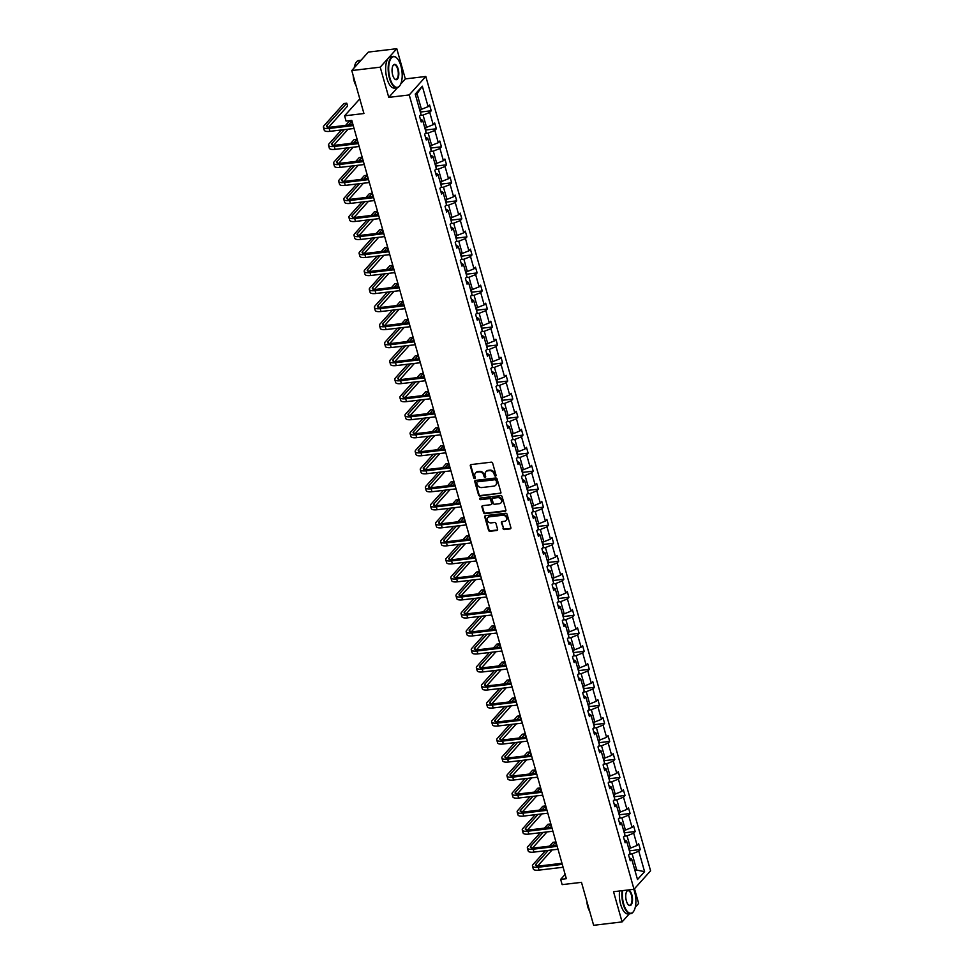 <?xml version="1.0" encoding="UTF-8"?>
<svg xmlns="http://www.w3.org/2000/svg" width="974" height="974" viewBox="0 0 974 974"><rect width="100%" height="100%" fill="white"/><g stroke="black" fill="none" stroke-linecap="round" stroke-linejoin="round"><path stroke-width="1.46" d="M495.498 476.116A0.864 0.743 -138.1 0 0 496.058 475.227L492.649 463.174A1.242 1.059 -138.1 0 0 491.213 462.175L471.112 464.574A1.242 1.059 -138.1 0 0 470.308 465.84L473.717 477.881A0.864 0.743 -138.1 0 0 475.288 477.698L474.837 476.14A3.981 3.372 -138.1 0 1 475.458 473.06A3.981 3.372 -138.1 0 1 477.394 472.086L479.062 471.891A3.981 3.372 -138.1 0 1 483.664 475.093L484.102 476.651A0.864 0.743 -138.1 0 0 485.673 476.456L485.222 474.898A3.981 3.372 -138.1 0 1 485.843 471.818A3.981 3.372 -138.1 0 1 487.779 470.844L489.447 470.649A3.981 3.372 -138.1 0 1 494.049 473.851L494.488 475.409A0.864 0.743 -138.1 0 0 495.498 476.116M486.075 471.586A3.981 3.372 -138.1 0 1 486.294 471.319A3.981 3.372 -138.1 0 1 488.218 470.345L489.898 470.15A3.981 3.372 -138.1 0 1 494.5 473.352L494.938 474.91A0.864 0.743 -138.1 0 0 496.07 475.592M470.771 464.671A1.242 1.059 -138.1 0 0 470.759 465.341L474.168 477.382A0.864 0.743 -138.1 0 0 475.3 478.051M475.689 472.816A3.981 3.372 -138.1 0 1 475.909 472.56A3.981 3.372 -138.1 0 1 477.832 471.586L479.512 471.392A3.981 3.372 -138.1 0 1 484.115 474.594L484.553 476.152A0.864 0.743 -138.1 0 0 485.685 476.822M351.772 70.554L368.342 52.085L396.783 48.7L380.213 67.169L351.772 70.554L363.935 113.52L344.589 115.821L346.074 121.08L351.772 120.399L566.344 878.694L560.659 879.376L562.144 884.636L581.478 882.334L593.641 925.3L622.082 921.915L629.362 913.807M635.279 907.208L638.652 903.446L634.488 888.738M503.01 528.565A1.242 1.059 -138.1 0 0 504.447 529.576L510.084 528.906A1.242 1.059 -138.1 0 0 510.887 527.64L507.101 514.26A1.242 1.059 -138.1 0 0 505.664 513.249L485.563 515.648A1.242 1.059 -138.1 0 0 484.76 516.914L488.546 530.294A1.242 1.059 -138.1 0 0 489.983 531.293L496.801 530.477A1.242 1.059 -138.1 0 0 497.592 529.211L495.973 523.488A1.242 1.059 -138.1 0 0 494.536 522.49L491.164 522.892A3.324 2.812 -138.1 0 1 489.447 516.829L502.681 515.246A3.324 2.812 -138.1 0 1 504.386 521.321L502.182 521.577A1.242 1.059 -138.1 0 0 501.391 522.843L503.461 528.066A1.242 1.059 -138.1 0 0 504.897 529.077L510.534 528.407A1.242 1.059 -138.1 0 0 510.863 528.31M380.213 67.169L388.76 97.376L409.238 94.941L634.013 889.274L613.535 891.709L622.082 921.915M500.112 493.635A1.242 1.059 -138.1 0 0 500.904 492.369L497.117 479.001A1.242 1.059 -138.1 0 0 495.681 477.991L475.58 480.389A1.242 1.059 -138.1 0 0 474.788 481.655L478.575 495.036A1.242 1.059 -138.1 0 0 480.012 496.034L500.563 493.136A1.242 1.059 -138.1 0 0 500.892 493.039M502.109 496.63L505.896 509.999A1.242 1.059 -138.1 0 1 505.104 511.265L485.003 513.663A1.242 1.059 -138.1 0 1 483.567 512.665L481.935 506.93A1.242 1.059 -138.1 0 1 482.739 505.664L490.884 504.702A1.242 1.059 -138.1 0 0 491.687 503.436L490.604 499.638A1.242 1.059 -138.1 0 0 489.167 498.639L480.681 499.638A0.864 0.743 -138.1 0 1 480.231 498.055L500.673 495.62A1.242 1.059 -138.1 0 1 502.109 496.63M629.399 857.875L631.712 859.092L630.215 860.76L628.583 854.989L630.081 853.321L626.623 841.073L625.113 842.741L623.482 836.97L624.979 835.302L621.522 823.054L620.024 824.722L618.38 818.951L619.89 817.283L616.42 805.035L614.923 806.703L613.291 800.932L614.789 799.264L611.319 787.016L609.821 788.684L608.19 782.913L609.687 781.245L606.218 768.997L604.72 770.665L603.089 764.894L604.586 763.226L601.128 750.978L599.619 752.646L597.987 746.875L599.485 745.207L596.027 732.959L594.53 734.627L592.886 728.856L594.396 727.188L590.926 714.94L589.428 716.608L587.797 710.837L589.294 709.169L585.824 696.921L584.327 698.589L582.696 692.818L584.193 691.15L580.723 678.902L579.226 680.57L577.594 674.799L579.092 673.131L575.634 660.883L574.124 662.551L572.493 656.78L573.99 655.112L570.533 642.864L569.035 644.532L567.392 638.761L568.901 637.093L565.431 624.845L563.934 626.513L562.302 620.742L563.8 619.074L560.33 606.826L558.832 608.494L557.201 602.723L558.699 601.055L555.229 588.807L553.731 590.475L552.1 584.704L553.597 583.036L550.14 570.788L548.63 572.456L546.998 566.685L548.496 565.017L545.038 552.769L543.541 554.437L541.897 548.666L543.407 546.998L539.937 534.75L538.439 536.418L536.808 530.647L538.305 528.979L534.836 516.731L533.338 518.399L531.707 512.628L533.204 510.96L529.734 498.712L528.237 500.38L526.605 494.609L528.103 492.941L524.645 480.693L523.135 482.361L521.504 476.59L523.001 474.922L519.544 462.674L518.046 464.342L516.403 458.571L517.912 456.903L514.442 444.655L512.945 446.323L511.313 440.552L512.811 438.884L509.341 426.636L507.844 428.304L506.212 422.533L507.71 420.865L504.24 408.617L502.742 410.285L501.111 404.514L502.608 402.846L499.151 390.598L497.641 392.266L496.01 386.495L497.507 384.827L494.049 372.579L492.552 374.247L490.908 368.476L492.418 366.808L488.948 354.56L487.45 356.228L485.819 350.457L487.317 348.789L483.847 336.541L482.349 338.209L480.718 332.438L482.215 330.77L478.745 318.522L477.248 320.19L475.616 314.419L477.114 312.751L473.656 300.503L472.147 302.171L470.515 296.4L472.013 294.732L468.555 282.484L467.057 284.152L465.414 278.381L466.923 276.713L463.454 264.465L461.956 266.133L460.325 260.362L461.822 258.694L458.352 246.446L456.855 248.114L455.223 242.343L456.721 240.675L453.251 228.427L451.753 230.095L450.122 224.324L451.619 222.656L448.162 210.408L446.652 212.076L445.021 206.305L446.518 204.637L443.06 192.389L441.563 194.057L439.919 188.286L441.429 186.618L437.959 174.37L436.462 176.038L434.83 170.267L436.328 168.599L432.858 156.351L431.36 158.019L429.729 152.248L431.226 150.58L427.756 138.332L426.259 140L424.627 134.229L426.125 132.561L422.667 120.313L421.158 121.981L419.526 116.21L421.024 114.542L415.241 94.088L422.326 86.211L428.11 106.653L429.607 104.985L431.238 110.756L429.741 112.424L433.211 124.672L434.708 123.004L436.34 128.775L434.842 130.443L438.3 142.691L439.81 141.023L441.441 146.794L439.944 148.462L443.401 160.71L444.899 159.042L446.542 164.813L445.033 166.481L448.503 178.729L450 177.061L451.632 182.832L450.134 184.5L453.604 196.748L455.102 195.08L456.733 200.851L455.235 202.519L458.693 214.767L460.203 213.099L461.834 218.87L460.337 220.538L463.794 232.786L465.304 231.118L466.936 236.889L465.438 238.557L468.896 250.805L470.393 249.137L472.037 254.908L470.527 256.576L473.997 268.824L475.495 267.156L477.126 272.927L475.629 274.595L479.098 286.843L480.596 285.175L482.227 290.946L480.73 292.614L484.188 304.862L485.697 303.194L487.329 308.965L485.831 310.633L489.289 322.881L490.799 321.213L492.43 326.984L490.933 328.652L494.39 340.9L495.888 339.232L497.531 345.003L496.022 346.671L499.492 358.919L500.989 357.251L502.621 363.022L501.123 364.69L504.593 376.938L506.09 375.27L507.722 381.041L506.224 382.709L509.682 394.957L511.192 393.289L512.823 399.06L511.326 400.728L514.783 412.976L516.293 411.308L517.924 417.079L516.427 418.747L519.885 430.995L521.382 429.327L523.026 435.098L521.516 436.766L524.986 449.014L526.484 447.346L528.115 453.117L526.617 454.785L530.087 467.033L531.585 465.365L533.216 471.136L531.719 472.804L535.176 485.052L536.686 483.384L538.318 489.155L536.82 490.823L540.278 503.071L541.788 501.403L543.419 507.174L541.909 508.842L545.379 521.09L546.877 519.422L548.52 525.193L547.011 526.861L550.48 539.109L551.978 537.441L553.609 543.212L552.112 544.88L555.582 557.128L557.079 555.46L558.711 561.231L557.213 562.899L560.671 575.147L562.181 573.479L563.812 579.25L562.315 580.918L565.772 593.166L567.27 591.498L568.913 597.269L567.404 598.937L570.874 611.185L572.371 609.517L574.015 615.288L572.505 616.956L575.975 629.204L577.472 627.536L579.104 633.307L577.606 634.975L581.076 647.223L582.574 645.555L584.205 651.326L582.708 652.994L586.165 665.242L587.675 663.574L589.307 669.345L587.809 671.013L591.267 683.261L592.764 681.593L594.408 687.364L592.898 689.032L596.368 701.28L597.866 699.612L599.509 705.383L597.999 707.051L601.469 719.299L602.967 717.631L604.598 723.402L603.101 725.07L606.571 737.318L608.068 735.65L609.7 741.421L608.202 743.089L611.66 755.337L613.17 753.669L614.801 759.44L613.303 761.108L616.761 773.356L618.259 771.688L619.902 777.459L618.393 779.127L621.862 791.375L623.36 789.707L625.004 795.478L623.494 797.146L626.964 809.394L628.461 807.726L630.093 813.497L628.595 815.165L632.065 827.413L633.563 825.745L635.194 831.516L633.697 833.184L637.154 845.432L638.664 843.764L640.295 849.535L638.798 851.203L644.581 871.657L637.507 879.534L631.712 859.092M409.238 94.941L425.808 76.471L650.583 870.805L634.013 889.274M624.188 836.191L627.037 835.85L630.495 848.098L628.668 848.317M630.495 848.098L637.154 845.432M627.037 835.85L633.697 833.184M624.297 839.856L626.623 841.073M619.087 818.172L621.936 817.831L625.405 830.079L623.567 830.298M625.405 830.079L632.065 827.413M621.936 817.831L628.595 815.165M619.196 821.837L621.522 823.054M613.985 800.153L616.834 799.812L620.304 812.06L618.466 812.279M620.304 812.06L626.964 809.394M616.834 799.812L623.494 797.146M614.095 803.818L616.42 805.035M608.884 782.134L611.745 781.793L615.203 794.041L613.364 794.26M615.203 794.041L621.862 791.375M611.745 781.793L618.393 779.127M609.006 785.799L611.319 787.016M603.783 764.115L606.644 763.774L610.101 776.022L608.275 776.241M610.101 776.022L616.761 773.356M606.644 763.774L613.303 761.108M603.904 767.78L606.218 768.997M598.693 746.096L601.542 745.755L605 758.003L603.174 758.222M605 758.003L611.66 755.337M601.542 745.755L608.202 743.089M598.803 749.761L601.128 750.978M593.592 728.077L596.441 727.736L599.911 739.984L598.073 740.203M599.911 739.984L606.571 737.318M596.441 727.736L603.101 725.07M593.702 731.742L596.027 732.959M588.491 710.058L591.34 709.717L594.81 721.965L592.971 722.184M594.81 721.965L601.469 719.299M591.34 709.717L597.999 707.051M588.6 713.723L590.926 714.94M583.389 692.039L586.251 691.698L589.708 703.946L587.87 704.165M589.708 703.946L596.368 701.28M586.251 691.698L592.898 689.032M583.511 695.704L585.824 696.921M578.288 674.02L581.149 673.679L584.607 685.927L582.781 686.146M584.607 685.927L591.267 683.261M581.149 673.679L587.809 671.013M578.41 677.685L580.723 678.902M573.199 656.001L576.048 655.66L579.506 667.908L577.679 668.127M579.506 667.908L586.165 665.242M576.048 655.66L582.708 652.994M573.309 659.666L575.634 660.883M568.098 637.982L570.947 637.641L574.417 649.889L572.578 650.108M574.417 649.889L581.076 647.223M570.947 637.641L577.606 634.975M568.207 641.647L570.533 642.864M562.996 619.963L565.845 619.622L569.315 631.87L567.477 632.089M569.315 631.87L575.975 629.204M565.845 619.622L572.505 616.956M563.106 623.628L565.431 624.845M557.895 601.944L560.756 601.603L564.214 613.851L562.388 614.07M564.214 613.851L570.874 611.185M560.756 601.603L567.404 598.937M558.017 605.609L560.33 606.826M552.794 583.925L555.655 583.584L559.113 595.832L557.286 596.051M559.113 595.832L565.772 593.166M555.655 583.584L562.315 580.918M552.915 587.59L555.229 588.807M547.705 565.906L550.553 565.565L554.023 577.813L552.185 578.032M554.023 577.813L560.671 575.147M550.553 565.565L557.213 562.899M547.814 569.571L550.14 570.788M542.603 547.887L545.452 547.546L548.922 559.794L547.084 560.013M548.922 559.794L555.582 557.128M545.452 547.546L552.112 544.88M542.713 551.552L545.038 552.769M537.502 529.868L540.351 529.527L543.821 541.775L541.982 541.994M543.821 541.775L550.48 539.109M540.351 529.527L547.011 526.861M537.611 533.533L539.937 534.75M532.401 511.849L535.262 511.508L538.719 523.756L536.893 523.975M538.719 523.756L545.379 521.09M535.262 511.508L541.909 508.842M532.522 515.514L534.836 516.731M527.299 493.83L530.16 493.489L533.618 505.737L531.792 505.956M533.618 505.737L540.278 503.071M530.16 493.489L536.82 490.823M527.421 497.495L529.734 498.712M522.21 475.811L525.059 475.47L528.529 487.718L526.691 487.937M528.529 487.718L535.176 485.052M525.059 475.47L531.719 472.804M522.32 479.476L524.645 480.693M517.109 457.792L519.958 457.451L523.428 469.699L521.589 469.918M523.428 469.699L530.087 467.033M519.958 457.451L526.617 454.785M517.218 461.457L519.544 462.674M512.007 439.773L514.856 439.432L518.326 451.68L516.488 451.899M518.326 451.68L524.986 449.014M514.856 439.432L521.516 436.766M512.129 443.438L514.442 444.655M506.906 421.754L509.767 421.413L513.225 433.661L511.399 433.88M513.225 433.661L519.885 430.995M509.767 421.413L516.427 418.747M507.028 425.419L509.341 426.636M501.805 403.735L504.666 403.394L508.124 415.642L506.297 415.861M508.124 415.642L514.783 412.976M504.666 403.394L511.326 400.728M501.927 407.4L504.24 408.617M496.716 385.716L499.565 385.375L503.034 397.623L501.196 397.842M503.034 397.623L509.682 394.957M499.565 385.375L506.224 382.709M496.825 389.381L499.151 390.598M491.614 367.697L494.463 367.356L497.933 379.604L496.095 379.823M497.933 379.604L504.593 376.938M494.463 367.356L501.123 364.69M491.724 371.362L494.049 372.579M486.513 349.678L489.362 349.337L492.832 361.585L490.993 361.804M492.832 361.585L499.492 358.919M489.362 349.337L496.022 346.671M486.635 353.343L488.948 354.56M481.412 331.659L484.273 331.318L487.731 343.566L485.904 343.785M487.731 343.566L494.39 340.9M484.273 331.318L490.933 328.652M481.533 335.324L483.847 336.541M476.31 313.64L479.171 313.299L482.629 325.547L480.803 325.766M482.629 325.547L489.289 322.881M479.171 313.299L485.831 310.633M476.432 317.305L478.745 318.522M471.221 295.621L474.07 295.28L477.54 307.528L475.702 307.747M477.54 307.528L484.188 304.862M474.07 295.28L480.73 292.614M471.331 299.286L473.656 300.503M466.12 277.602L468.969 277.261L472.439 289.509L470.6 289.728M472.439 289.509L479.098 286.843M468.969 277.261L475.629 274.595M466.229 281.267L468.555 282.484M461.019 259.583L463.868 259.242L467.337 271.49L465.499 271.709M467.337 271.49L473.997 268.824M463.868 259.242L470.527 256.576M461.14 263.248L463.454 264.465M455.917 241.564L458.778 241.223L462.236 253.471L460.41 253.69M462.236 253.471L468.896 250.805M458.778 241.223L465.438 238.557M456.039 245.229L458.352 246.446M450.816 223.545L453.677 223.204L457.135 235.452L455.308 235.671M457.135 235.452L463.794 232.786M453.677 223.204L460.337 220.538M450.938 227.21L453.251 228.427M445.727 205.526L448.576 205.185L452.046 217.433L450.207 217.652M452.046 217.433L458.693 214.767M448.576 205.185L455.235 202.519M445.836 209.191L448.162 210.408M440.625 187.507L443.474 187.166L446.944 199.414L445.106 199.633M446.944 199.414L453.604 196.748M443.474 187.166L450.134 184.5M440.735 191.16L443.06 192.389M435.524 169.488L438.373 169.147L441.843 181.395L440.005 181.614M441.843 181.395L448.503 178.729M438.373 169.147L445.033 166.481M435.646 173.141L437.959 174.37M430.423 151.469L433.284 151.128L436.742 163.376L434.915 163.595M436.742 163.376L443.401 160.71M433.284 151.128L439.944 148.462M430.545 155.122L432.858 156.351M425.321 133.45L428.183 133.109L431.64 145.357L429.814 145.576M431.64 145.357L438.3 142.691M428.183 133.109L434.842 130.443M425.443 137.103L427.756 138.332M420.232 115.431L423.081 115.09L426.551 127.338L424.713 127.557M426.551 127.338L433.211 124.672M423.081 115.09L429.741 112.424M420.342 119.084L422.667 120.313M422.326 86.211L417.03 93.723L421.45 109.319L419.611 109.538M421.45 109.319L428.11 106.653M400.691 84.081L405.33 78.906L396.783 48.7M405.33 78.906L425.808 76.471M359.796 98.885L344.589 115.821M565.127 874.396L560.659 879.376M635.109 871.073L636.546 869.465L632.138 853.869L629.277 854.21M634.719 869.685L644.581 871.657M417.03 93.723L415.594 95.33M632.138 853.869L638.798 851.203M421.206 111.949L431.238 110.756M426.295 129.968L436.34 128.775M431.397 147.987L441.441 146.794M436.498 166.006L446.542 164.813M441.599 184.025L451.632 182.832M446.701 202.044L456.733 200.851M451.79 220.063L461.834 218.87M456.891 238.082L466.936 236.889M461.993 256.101L472.037 254.908M467.094 274.12L477.126 272.927M472.195 292.139L482.227 290.946M477.284 310.158L487.329 308.965M482.386 328.177L492.43 326.984M487.487 346.196L497.531 345.003M492.588 364.215L502.621 363.022M497.69 382.234L507.722 381.041M502.779 400.253L512.823 399.06M507.88 418.272L517.924 417.079M512.981 436.291L523.026 435.098M518.083 454.31L528.115 453.117M523.184 472.329L533.216 471.136M528.273 490.348L538.318 489.155M533.375 508.367L543.419 507.174M538.476 526.386L548.52 525.193M543.577 544.405L553.609 543.212M548.679 562.424L558.711 561.231M553.768 580.443L563.812 579.25M558.869 598.462L568.913 597.269M563.97 616.481L574.015 615.288M569.072 634.5L579.104 633.307M574.173 652.519L584.205 651.326M579.262 670.538L589.307 669.345M584.363 688.557L594.408 687.364M589.465 706.576L599.509 705.383M594.566 724.595L604.598 723.402M599.667 742.614L609.7 741.421M604.757 760.633L614.801 759.44M609.858 778.652L619.902 777.459M614.959 796.671L625.004 795.478M620.061 814.69L630.093 813.497M625.162 832.709L635.194 831.516M630.251 850.728L640.295 849.535M388.76 97.376L397.465 87.672M475.251 480.486A1.242 1.059 -138.1 0 0 475.239 481.156L479.025 494.536A1.242 1.059 -138.1 0 0 480.462 495.535L500.563 493.136M495.912 480.426A0.864 0.743 -138.1 0 0 494.902 479.732L477.26 481.826A0.864 0.743 -138.1 0 0 476.7 482.714L477.163 484.358A3.981 3.372 -138.1 0 0 481.765 487.56L493.83 486.123A3.981 3.372 -138.1 0 0 495.766 485.149A3.981 3.372 -138.1 0 0 496.375 482.069L496.363 479.926A0.864 0.743 -138.1 0 0 495.352 479.232L494.902 479.732M477.126 481.85A0.864 0.743 -138.1 0 1 477.71 481.326L495.352 479.232M495.973 484.894A3.981 3.372 -138.1 0 0 496.204 484.65A3.981 3.372 -138.1 0 0 496.825 481.57L496.375 482.069M496.363 479.926L496.825 481.57M482.41 505.762A1.242 1.059 -138.1 0 0 482.386 506.431L484.005 512.166A1.242 1.059 -138.1 0 0 485.442 513.164L505.543 510.766A1.242 1.059 -138.1 0 0 505.883 510.668M491.663 504.106A1.242 1.059 -138.1 0 0 492.138 502.937L491.054 499.138A1.242 1.059 -138.1 0 0 489.618 498.14L480.681 499.638M480.109 498.079A0.864 0.743 -138.1 0 0 481.132 499.138M499.345 503.692A3.324 2.812 -138.1 0 0 497.629 497.629L492.966 498.177A1.242 1.059 -138.1 0 0 492.174 499.443L493.246 503.241A1.242 1.059 -138.1 0 0 494.682 504.252L499.345 503.692M501.172 502.608A3.324 2.812 -138.1 0 0 498.079 497.13L497.629 497.629M492.637 498.274A1.242 1.059 -138.1 0 1 493.416 497.677L498.079 497.13M501.853 521.674A1.242 1.059 -138.1 0 0 501.841 522.344L503.461 528.066M506.212 520.238A3.324 2.812 -138.1 0 0 503.12 514.747L502.681 515.246M488.071 517.401A3.324 2.812 -138.1 0 1 489.885 516.33L503.12 514.747M485.222 515.745A1.242 1.059 -138.1 0 0 485.21 516.415L488.997 529.795A1.242 1.059 -138.1 0 0 490.433 530.793L497.251 529.978A1.242 1.059 -138.1 0 0 497.58 529.88M420.768 113.605L420.524 109.429M328.567 127.29L347.584 106.081L346.768 103.195L343.919 103.536L324.013 125.719A9.496 3.007 -15.8 0 0 323.417 127.29A9.496 3.007 -15.8 0 0 329.188 128.446L353.233 125.585M323.417 127.29L324.232 130.175A9.496 3.007 -15.8 0 0 330.003 131.332L354.049 128.483M352.929 124.514L330.308 127.204A6.331 2.009 164.2 0 1 326.46 126.425A6.331 2.009 164.2 0 1 326.862 125.378L346.768 103.195M400.898 65.94A15.438 6.562 83.2 0 0 396.881 58.136A15.438 6.562 83.2 0 0 389.758 61.021A15.438 6.562 83.2 0 0 389.965 78.127A15.438 6.562 83.2 0 0 400.095 85.213A15.438 6.562 83.2 0 0 400.898 65.94M399.985 85.383A15.815 6.721 -96.8 0 1 399.876 85.578A15.815 6.721 -96.8 0 1 396.954 87.782A15.815 6.721 -96.8 0 1 389.49 78.31A15.815 6.721 -96.8 0 1 393.216 56.37A15.815 6.721 -96.8 0 1 396.576 57.831A15.815 6.721 -96.8 0 1 396.722 57.99M398.159 68.984A7.719 3.275 -96.8 0 1 398.256 77.543A7.719 3.275 -96.8 0 1 394.701 78.979A7.719 3.275 -96.8 0 1 392.692 75.083A7.719 3.275 -96.8 0 1 393.094 65.453A7.719 3.275 -96.8 0 1 398.159 68.984M394.555 78.821A7.342 3.117 83.2 0 0 395.955 79.369A7.342 3.117 83.2 0 0 397.684 69.178A7.342 3.117 83.2 0 0 394.227 64.783A7.342 3.117 83.2 0 0 392.985 65.635M354.183 67.863A15.815 6.721 -96.8 0 1 358.858 60.449L361.074 60.193M358.249 63.322A15.815 6.721 -96.8 0 1 360.964 60.303M355.96 85.359A11.396 4.833 -96.8 0 1 354.086 80.964A11.396 4.833 -96.8 0 1 353.172 75.497M396.954 87.782L394.458 88.086A15.815 6.721 -96.8 0 1 386.982 78.614A15.815 6.721 -96.8 0 1 390.72 56.662L393.216 56.37M622.605 890.638A15.438 6.562 83.2 0 0 623.664 903.994A15.438 6.562 83.2 0 0 633.794 911.08A15.438 6.562 83.2 0 0 634.598 891.819A15.438 6.562 83.2 0 0 633.757 889.311M633.684 911.262A15.815 6.721 -96.8 0 1 633.563 911.445A15.815 6.721 -96.8 0 1 630.653 913.661A15.815 6.721 -96.8 0 1 623.19 904.189A15.815 6.721 -96.8 0 1 622.082 890.699M631.858 894.863A7.719 3.275 -96.8 0 1 631.956 903.409A7.719 3.275 -96.8 0 1 628.4 904.858A7.719 3.275 -96.8 0 1 626.392 900.95A7.719 3.275 -96.8 0 1 626.793 891.32A7.719 3.275 -96.8 0 1 631.858 894.863M628.254 904.7A7.342 3.117 83.2 0 0 629.654 905.236A7.342 3.117 83.2 0 0 631.383 895.045A7.342 3.117 83.2 0 0 627.913 890.662A7.342 3.117 83.2 0 0 626.684 891.514M589.66 911.238A11.396 4.833 -96.8 0 1 587.785 906.843A11.396 4.833 -96.8 0 1 586.872 901.364M630.653 913.661L628.157 913.953A15.815 6.721 -96.8 0 1 620.682 904.481A15.815 6.721 -96.8 0 1 619.574 890.991M425.869 131.624L425.614 127.448M430.958 149.643L430.715 145.467M341.472 129.968L329.115 143.738A9.496 3.007 -15.8 0 0 328.518 145.309A9.496 3.007 -15.8 0 0 334.289 146.465L358.335 143.604M328.518 145.309L329.334 148.194A9.496 3.007 -15.8 0 0 335.105 149.351L359.15 146.502M358.03 142.533L335.409 145.223A6.331 2.009 164.2 0 1 331.562 144.444A6.331 2.009 164.2 0 1 331.964 143.397L344.309 129.639M333.656 145.309L348.132 129.177M352.247 124.587L351.87 121.214L349.021 121.555L345.587 125.39M348.424 125.049L351.87 121.214M346.561 147.987L334.216 161.757A9.496 3.007 -15.8 0 0 333.607 163.328A9.496 3.007 -15.8 0 0 339.39 164.484L363.436 161.623M333.607 163.328L334.435 166.213A9.496 3.007 -15.8 0 0 340.206 167.37L364.252 164.521M363.132 160.552L340.51 163.242A6.331 2.009 164.2 0 1 336.651 162.463A6.331 2.009 164.2 0 1 337.053 161.416L349.41 147.658M338.757 163.328L353.221 147.196M357.348 142.606L356.971 139.233L354.122 139.574L350.689 143.409M353.525 143.068L356.971 139.233M436.06 167.662L435.816 163.486M351.663 166.006L339.317 179.776A9.496 3.007 -15.8 0 0 338.709 181.347A9.496 3.007 -15.8 0 0 344.479 182.503L368.537 179.642M338.709 181.347L339.524 184.232A9.496 3.007 -15.8 0 0 345.307 185.389L369.353 182.54M368.233 178.571L345.6 181.261A6.331 2.009 164.2 0 1 341.752 180.482A6.331 2.009 164.2 0 1 342.154 179.435L354.512 165.677M343.859 181.347L358.322 165.215M362.438 160.625L362.06 157.252L359.223 157.593L355.778 161.428M358.627 161.087L362.06 157.252M441.161 185.681L440.918 181.505M356.764 184.025L344.406 197.795A9.496 3.007 -15.8 0 0 343.81 199.366A9.496 3.007 -15.8 0 0 349.581 200.522L373.626 197.661M343.81 199.366L344.626 202.251A9.496 3.007 -15.8 0 0 350.397 203.408L374.442 200.559M373.322 196.59L350.701 199.28A6.331 2.009 164.2 0 1 346.854 198.501A6.331 2.009 164.2 0 1 347.255 197.454L359.613 183.696M348.96 199.366L363.424 183.234M367.539 178.644L367.161 175.271L364.325 175.612L360.879 179.447M363.728 179.106L367.161 175.271M446.262 203.7L446.019 199.524M361.865 202.044L349.508 215.814A9.496 3.007 -15.8 0 0 348.911 217.385A9.496 3.007 -15.8 0 0 354.682 218.541L378.728 215.68M348.911 217.385L349.727 220.27A9.496 3.007 -15.8 0 0 355.498 221.427L379.543 218.578M378.423 214.609L355.802 217.299A6.331 2.009 164.2 0 1 351.955 216.52A6.331 2.009 164.2 0 1 352.357 215.473L364.702 201.715M354.061 217.385L368.525 201.253M372.64 196.663L372.263 193.29L369.414 193.631L365.981 197.466M368.829 197.125L372.263 193.29M451.352 221.719L451.108 217.543M366.967 220.063L354.609 233.833A9.496 3.007 -15.8 0 0 354.012 235.404A9.496 3.007 -15.8 0 0 359.783 236.56L383.829 233.699M354.012 235.404L354.828 238.289A9.496 3.007 -15.8 0 0 360.599 239.446L384.645 236.597M383.525 232.628L360.904 235.318A6.331 2.009 164.2 0 1 357.056 234.539A6.331 2.009 164.2 0 1 357.458 233.492L369.803 219.734M359.15 235.404L373.626 219.272M377.742 214.682L377.364 211.309L374.515 211.65L371.082 215.485M373.919 215.144L377.364 211.309M456.453 239.738L456.209 235.562M372.056 238.082L359.71 251.852A9.496 3.007 -15.8 0 0 359.102 253.423A9.496 3.007 -15.8 0 0 364.885 254.579L388.93 251.718M359.102 253.423L359.93 256.308A9.496 3.007 -15.8 0 0 365.7 257.465L389.746 254.616M388.626 250.647L366.005 253.337A6.331 2.009 164.2 0 1 362.145 252.558A6.331 2.009 164.2 0 1 362.547 251.511L374.905 237.753M364.252 253.423L378.716 237.291M382.843 232.701L382.465 229.328L379.617 229.669L376.183 233.504M379.02 233.163L382.465 229.328M461.554 257.757L461.311 253.581M377.157 256.101L364.812 269.871A9.496 3.007 -15.8 0 0 364.203 271.442A9.496 3.007 -15.8 0 0 369.974 272.598L394.032 269.737M364.203 271.442L365.019 274.327A9.496 3.007 -15.8 0 0 370.802 275.484L394.847 272.635M393.727 268.666L371.094 271.356A6.331 2.009 164.2 0 1 367.247 270.577A6.331 2.009 164.2 0 1 367.648 269.53L380.006 255.772M369.353 271.442L383.817 255.31M387.932 250.72L387.555 247.347L384.718 247.688L381.272 251.523M384.121 251.182L387.555 247.347M466.656 275.776L466.412 271.6M471.757 293.795L471.513 289.619M476.846 311.814L476.603 307.638M481.947 329.833L481.704 325.657M487.049 347.852L486.805 343.676M492.15 365.871L491.907 361.695M497.251 383.89L497.008 379.714M502.341 401.909L502.097 397.733M507.442 419.928L507.198 415.752M512.543 437.947L512.3 433.771M382.258 274.12L369.901 287.89A9.496 3.007 -15.8 0 0 369.304 289.461A9.496 3.007 -15.8 0 0 375.075 290.617L399.121 287.756M369.304 289.461L370.12 292.346A9.496 3.007 -15.8 0 0 375.891 293.503L399.937 290.654M398.816 286.685L376.195 289.375A6.331 2.009 164.2 0 1 372.348 288.596A6.331 2.009 164.2 0 1 372.75 287.549L385.107 273.791M374.454 289.461L388.918 273.329M393.033 268.739L392.656 265.366L389.819 265.707L386.374 269.542M389.223 269.201L392.656 265.366M387.36 292.151L375.002 305.909A9.496 3.007 -15.8 0 0 374.406 307.48A9.496 3.007 -15.8 0 0 380.177 308.636L404.222 305.775M374.406 307.48L375.221 310.365A9.496 3.007 -15.8 0 0 380.992 311.522L405.038 308.673M403.918 304.704L381.297 307.394A6.331 2.009 164.2 0 1 377.449 306.615A6.331 2.009 164.2 0 1 377.851 305.568L390.197 291.81M379.543 307.48L394.02 291.348M398.135 286.758L397.757 283.385L394.908 283.726L391.475 287.561M394.324 287.22L397.757 283.385M392.461 310.17L380.103 323.928A9.496 3.007 -15.8 0 0 379.507 325.499A9.496 3.007 -15.8 0 0 385.278 326.655L409.323 323.794M379.507 325.499L380.323 328.384A9.496 3.007 -15.8 0 0 386.094 329.541L410.139 326.692M409.019 322.723L386.398 325.413A6.331 2.009 164.2 0 1 382.551 324.634A6.331 2.009 164.2 0 1 382.952 323.587L395.298 309.829M384.645 325.499L399.121 309.367M403.236 304.777L402.859 301.404L400.01 301.745L396.576 305.58M399.413 305.239L402.859 301.404M397.55 328.189L385.205 341.947A9.496 3.007 -15.8 0 0 384.596 343.518A9.496 3.007 -15.8 0 0 390.379 344.674L414.425 341.813M384.596 343.518L385.424 346.403A9.496 3.007 -15.8 0 0 391.195 347.56L415.241 344.711M414.12 340.742L391.499 343.432A6.331 2.009 164.2 0 1 387.64 342.653A6.331 2.009 164.2 0 1 388.042 341.606L400.399 327.848M389.746 343.518L404.21 327.386M408.337 322.796L407.96 319.423L405.111 319.764L401.678 323.599M404.514 323.258L407.96 319.423M402.652 346.208L390.306 359.966A9.496 3.007 -15.8 0 0 389.697 361.537A9.496 3.007 -15.8 0 0 395.468 362.693L419.526 359.832M389.697 361.537L390.513 364.422A9.496 3.007 -15.8 0 0 396.296 365.579L420.342 362.73M419.21 358.761L396.588 361.451A6.331 2.009 164.2 0 1 392.741 360.672A6.331 2.009 164.2 0 1 393.143 359.625L405.501 345.867M394.847 361.537L409.311 345.405M413.426 340.815L413.049 337.442L410.212 337.783L406.767 341.618M409.616 341.277L413.049 337.442M407.753 364.227L395.395 377.985A9.496 3.007 -15.8 0 0 394.799 379.556A9.496 3.007 -15.8 0 0 400.57 380.712L424.615 377.851M394.799 379.556L395.614 382.441A9.496 3.007 -15.8 0 0 401.385 383.598L425.431 380.749M424.311 376.78L401.69 379.47A6.331 2.009 164.2 0 1 397.842 378.691A6.331 2.009 164.2 0 1 398.244 377.644L410.602 363.886M399.949 379.556L414.413 363.424M418.528 358.834L418.15 355.461L415.314 355.802L411.868 359.637M414.717 359.296L418.15 355.461M412.854 382.246L400.497 396.004A9.496 3.007 -15.8 0 0 399.9 397.575A9.496 3.007 -15.8 0 0 405.671 398.731L429.717 395.87M399.9 397.575L400.716 400.46A9.496 3.007 -15.8 0 0 406.487 401.629L430.532 398.768M429.412 394.799L406.791 397.489A6.331 2.009 164.2 0 1 402.944 396.71A6.331 2.009 164.2 0 1 403.346 395.663L415.691 381.905M405.038 397.575L419.514 381.443M423.629 376.853L423.252 373.48L420.403 373.821L416.969 377.656M419.818 377.315L423.252 373.48M417.956 400.265L405.598 414.023A9.496 3.007 -15.8 0 0 405.001 415.594A9.496 3.007 -15.8 0 0 410.772 416.75L434.818 413.889M405.001 415.594L405.817 418.479A9.496 3.007 -15.8 0 0 411.588 419.648L435.634 416.787M434.514 412.818L411.892 415.508A6.331 2.009 164.2 0 1 408.045 414.729A6.331 2.009 164.2 0 1 408.447 413.682L420.792 399.924M410.139 415.594L424.615 399.462M428.73 394.872L428.353 391.499L425.504 391.84L422.071 395.675M424.908 395.334L428.353 391.499M423.045 418.284L410.699 432.042A9.496 3.007 -15.8 0 0 410.091 433.613A9.496 3.007 -15.8 0 0 415.874 434.769L439.919 431.908M410.091 433.613L410.918 436.498A9.496 3.007 -15.8 0 0 416.689 437.667L440.735 434.806M439.615 430.837L416.994 433.527A6.331 2.009 164.2 0 1 413.134 432.748A6.331 2.009 164.2 0 1 413.536 431.701L425.894 417.943M415.241 433.613L429.704 417.481M433.832 412.891L433.454 409.518L430.605 409.859L427.172 413.694M430.009 413.353L433.454 409.518M428.146 436.303L415.801 450.061A9.496 3.007 -15.8 0 0 415.192 451.632A9.496 3.007 -15.8 0 0 420.963 452.788L445.021 449.927M415.192 451.632L416.008 454.517A9.496 3.007 -15.8 0 0 421.791 455.686L445.836 452.825M444.704 448.856L422.083 451.546A6.331 2.009 164.2 0 1 418.236 450.767A6.331 2.009 164.2 0 1 418.637 449.72L430.995 435.962M420.342 451.632L434.806 435.5M438.921 430.91L438.543 427.537L435.707 427.878L432.261 431.713M435.11 431.372L438.543 427.537M517.644 455.966L517.401 451.79M433.247 454.322L420.89 468.08A9.496 3.007 -15.8 0 0 420.293 469.651A9.496 3.007 -15.8 0 0 426.064 470.807L450.11 467.946M420.293 469.651L421.109 472.536A9.496 3.007 -15.8 0 0 426.88 473.705L450.925 470.844M449.805 466.875L427.184 469.565A6.331 2.009 164.2 0 1 423.337 468.786A6.331 2.009 164.2 0 1 423.739 467.739L436.096 453.981M425.443 469.651L439.907 453.519M444.022 448.929L443.645 445.556L440.808 445.897L437.363 449.732M440.211 449.391L443.645 445.556M522.746 473.985L522.502 469.809M438.349 472.341L425.991 486.099A9.496 3.007 -15.8 0 0 425.394 487.67A9.496 3.007 -15.8 0 0 431.165 488.826L455.211 485.965M425.394 487.67L426.21 490.555A9.496 3.007 -15.8 0 0 431.981 491.724L456.027 488.863M454.907 484.894L432.286 487.584A6.331 2.009 164.2 0 1 428.438 486.805A6.331 2.009 164.2 0 1 428.84 485.758L441.185 472M430.532 487.67L445.008 471.538M449.124 466.948L448.746 463.575L445.897 463.916L442.464 467.751M445.313 467.41L448.746 463.575M527.835 492.004L527.591 487.828M443.45 490.36L431.092 504.118A9.496 3.007 -15.8 0 0 430.496 505.689A9.496 3.007 -15.8 0 0 436.267 506.845L460.312 503.984M430.496 505.689L431.312 508.574A9.496 3.007 -15.8 0 0 437.082 509.743L461.128 506.882M460.008 502.913L437.387 505.603A6.331 2.009 164.2 0 1 433.54 504.824A6.331 2.009 164.2 0 1 433.941 503.777L446.287 490.019M435.634 505.689L450.11 489.557M454.225 484.967L453.847 481.594L450.999 481.935L447.565 485.77M450.402 485.429L453.847 481.594M532.936 510.023L532.693 505.847M448.539 508.379L436.194 522.137A9.496 3.007 -15.8 0 0 435.585 523.708A9.496 3.007 -15.8 0 0 441.368 524.864L465.414 522.003M435.585 523.708L436.413 526.593A9.496 3.007 -15.8 0 0 442.184 527.762L466.229 524.901M465.109 520.932L442.488 523.622A6.331 2.009 164.2 0 1 438.629 522.843A6.331 2.009 164.2 0 1 439.031 521.796L451.388 508.038M440.735 523.708L455.199 507.576M459.326 502.986L458.949 499.613L456.1 499.954L452.667 503.789M455.503 503.448L458.949 499.613M538.038 528.042L537.794 523.866M453.641 526.398L441.295 540.156A9.496 3.007 -15.8 0 0 440.686 541.727A9.496 3.007 -15.8 0 0 446.457 542.883L470.515 540.022M440.686 541.727L441.502 544.612A9.496 3.007 -15.8 0 0 447.285 545.781L471.331 542.92M470.199 538.951L447.577 541.641A6.331 2.009 164.2 0 1 443.73 540.862A6.331 2.009 164.2 0 1 444.132 539.815L456.489 526.057M445.836 541.727L460.3 525.595M464.415 521.005L464.038 517.632L461.201 517.973L457.756 521.808M460.605 521.467L464.038 517.632M543.139 546.061L542.895 541.885M458.742 544.417L446.384 558.175A9.496 3.007 -15.8 0 0 445.788 559.746A9.496 3.007 -15.8 0 0 451.559 560.902L475.604 558.041M445.788 559.746L446.603 562.631A9.496 3.007 -15.8 0 0 452.374 563.8L476.42 560.939M475.3 556.97L452.679 559.66A6.331 2.009 164.2 0 1 448.831 558.881A6.331 2.009 164.2 0 1 449.233 557.834L461.591 544.076M450.938 559.746L465.402 543.614M469.517 539.024L469.139 535.651L466.303 535.992L462.857 539.827M465.706 539.486L469.139 535.651M548.24 564.08L547.997 559.904M463.843 562.436L451.486 576.194A9.496 3.007 -15.8 0 0 450.889 577.765A9.496 3.007 -15.8 0 0 456.66 578.921L480.706 576.06M450.889 577.765L451.705 580.65A9.496 3.007 -15.8 0 0 457.476 581.819L481.521 578.958M480.401 574.989L457.78 577.679A6.331 2.009 164.2 0 1 453.933 576.9A6.331 2.009 164.2 0 1 454.334 575.853L466.68 562.095M456.027 577.765L470.503 561.633M474.618 557.043L474.241 553.67L471.392 554.011L467.958 557.846M470.807 557.505L474.241 553.67M553.329 582.099L553.086 577.923M558.431 600.118L558.187 595.942M563.532 618.137L563.289 613.961M568.633 636.156L568.39 631.98M573.735 654.175L573.491 649.999M578.824 672.194L578.58 668.018M583.925 690.213L583.682 686.037M589.027 708.232L588.783 704.056M594.128 726.251L593.884 722.075M599.229 744.27L598.986 740.094M468.944 580.455L456.587 594.213A9.496 3.007 -15.8 0 0 455.99 595.784A9.496 3.007 -15.8 0 0 461.761 596.94L485.807 594.079M455.99 595.784L456.806 598.669A9.496 3.007 -15.8 0 0 462.577 599.838L486.623 596.977M485.502 593.008L462.881 595.698A6.331 2.009 164.2 0 1 459.034 594.919A6.331 2.009 164.2 0 1 459.436 593.872L471.781 580.114M461.128 595.784L475.604 579.652M479.719 575.062L479.342 571.689L476.493 572.03L473.06 575.865M475.896 575.524L479.342 571.689M474.034 598.474L461.688 612.232A9.496 3.007 -15.8 0 0 461.079 613.803A9.496 3.007 -15.8 0 0 466.863 614.959L490.908 612.098M461.079 613.803L461.907 616.688A9.496 3.007 -15.8 0 0 467.678 617.857L491.724 614.996M490.604 611.027L467.983 613.717A6.331 2.009 164.2 0 1 464.123 612.938A6.331 2.009 164.2 0 1 464.525 611.891L476.883 598.133M466.229 613.803L480.693 597.671M484.821 593.081L484.443 589.708L481.594 590.049L478.161 593.884M480.998 593.543L484.443 589.708M479.135 616.493L466.789 630.251A9.496 3.007 -15.8 0 0 466.181 631.822A9.496 3.007 -15.8 0 0 471.952 632.978L496.01 630.117M466.181 631.822L466.996 634.707A9.496 3.007 -15.8 0 0 472.78 635.876L496.825 633.015M495.693 629.046L473.072 631.736A6.331 2.009 164.2 0 1 469.224 630.957A6.331 2.009 164.2 0 1 469.626 629.91L481.984 616.152M471.331 631.822L485.795 615.69M489.91 611.1L489.532 607.727L486.696 608.068L483.25 611.903M486.099 611.562L489.532 607.727M484.236 634.512L471.879 648.27A9.496 3.007 -15.8 0 0 471.282 649.841A9.496 3.007 -15.8 0 0 477.053 650.997L501.099 648.136M471.282 649.841L472.098 652.726A9.496 3.007 -15.8 0 0 477.869 653.895L501.914 651.034M500.794 647.065L478.173 649.755A6.331 2.009 164.2 0 1 474.326 648.976A6.331 2.009 164.2 0 1 474.728 647.929L487.085 634.171M476.432 649.841L490.896 633.709M495.011 629.119L494.634 625.746L491.797 626.087L488.351 629.922M491.2 629.581L494.634 625.746M489.338 652.531L476.98 666.289A9.496 3.007 -15.8 0 0 476.383 667.86A9.496 3.007 -15.8 0 0 482.154 669.016L506.2 666.155M476.383 667.86L477.199 670.745A9.496 3.007 -15.8 0 0 482.97 671.914L507.016 669.053M505.896 665.084L483.274 667.774A6.331 2.009 164.2 0 1 479.427 666.995A6.331 2.009 164.2 0 1 479.829 665.948L492.174 652.19M481.521 667.86L495.997 651.728M500.112 647.138L499.735 643.765L496.886 644.106L493.453 647.941M496.302 647.6L499.735 643.765M494.439 670.55L482.081 684.308A9.496 3.007 -15.8 0 0 481.485 685.879A9.496 3.007 -15.8 0 0 487.256 687.035L511.301 684.174M481.485 685.879L482.3 688.764A9.496 3.007 -15.8 0 0 488.071 689.933L512.117 687.072M510.997 683.103L488.376 685.793A6.331 2.009 164.2 0 1 484.528 685.014A6.331 2.009 164.2 0 1 484.93 683.967L497.276 670.209M486.623 685.879L501.099 669.747M505.214 665.157L504.836 661.784L501.987 662.125L498.554 665.96M501.391 665.619L504.836 661.784M499.528 688.569L487.183 702.327A9.496 3.007 -15.8 0 0 486.574 703.898A9.496 3.007 -15.8 0 0 492.357 705.054L516.403 702.193M486.574 703.898L487.402 706.783A9.496 3.007 -15.8 0 0 493.173 707.952L517.218 705.091M516.098 701.122L493.477 703.812A6.331 2.009 164.2 0 1 489.618 703.033A6.331 2.009 164.2 0 1 490.019 701.986L502.377 688.228M491.724 703.898L506.188 687.766M510.315 683.176L509.938 679.803L507.089 680.144L503.655 683.979M506.492 683.638L509.938 679.803M504.629 706.588L492.284 720.346A9.496 3.007 -15.8 0 0 491.675 721.917A9.496 3.007 -15.8 0 0 497.446 723.073L521.504 720.212M491.675 721.917L492.491 724.802A9.496 3.007 -15.8 0 0 498.274 725.971L522.32 723.11M521.187 719.141L498.566 721.831A6.331 2.009 164.2 0 1 494.719 721.052A6.331 2.009 164.2 0 1 495.121 720.005L507.478 706.247M496.825 721.917L511.289 705.785M515.404 701.195L515.027 697.822L512.19 698.163L508.745 701.998M511.594 701.657L515.027 697.822M509.731 724.607L497.373 738.365A9.496 3.007 -15.8 0 0 496.777 739.936A9.496 3.007 -15.8 0 0 502.547 741.092L526.593 738.231M496.777 739.936L497.592 742.821A9.496 3.007 -15.8 0 0 503.363 743.99L527.409 741.129M526.289 737.16L503.668 739.85A6.331 2.009 164.2 0 1 499.82 739.071A6.331 2.009 164.2 0 1 500.222 738.024L512.58 724.266M501.927 739.936L516.39 723.804M520.506 719.214L520.128 715.841L517.291 716.182L513.846 720.017M516.695 719.676L520.128 715.841M514.832 742.626L502.474 756.384A9.496 3.007 -15.8 0 0 501.878 757.955A9.496 3.007 -15.8 0 0 507.649 759.111L531.694 756.25M501.878 757.955L502.694 760.84A9.496 3.007 -15.8 0 0 508.465 762.009L532.51 759.148M531.39 755.179L508.769 757.869A6.331 2.009 164.2 0 1 504.922 757.09A6.331 2.009 164.2 0 1 505.323 756.043L517.669 742.285M507.016 757.955L521.492 741.823M525.607 737.233L525.23 733.86L522.381 734.201L518.947 738.036M521.796 737.695L525.23 733.86M604.318 762.289L604.075 758.113M519.933 760.645L507.576 774.403A9.496 3.007 -15.8 0 0 506.979 775.974A9.496 3.007 -15.8 0 0 512.75 777.13L536.796 774.269M506.979 775.974L507.795 778.859A9.496 3.007 -15.8 0 0 513.566 780.028L537.611 777.167M536.491 773.198L513.87 775.888A6.331 2.009 164.2 0 1 510.023 775.109A6.331 2.009 164.2 0 1 510.425 774.062L522.77 760.304M512.117 775.974L526.593 759.842M530.708 755.252L530.331 751.879L527.482 752.22L524.049 756.055M526.885 755.714L530.331 751.879M609.42 780.308L609.176 776.132M525.023 778.664L512.677 792.422A9.496 3.007 -15.8 0 0 512.068 793.993A9.496 3.007 -15.8 0 0 517.851 795.149L541.897 792.288M512.068 793.993L512.884 796.878A9.496 3.007 -15.8 0 0 518.667 798.047L542.713 795.186M541.593 791.217L518.972 793.907A6.331 2.009 164.2 0 1 515.112 793.128A6.331 2.009 164.2 0 1 515.514 792.081L527.871 778.323M517.218 793.993L531.682 777.861M535.81 773.271L535.432 769.898L532.583 770.239L529.15 774.074M531.987 773.733L535.432 769.898M614.521 798.327L614.277 794.151M530.124 796.683L517.778 810.441A9.496 3.007 -15.8 0 0 517.17 812.012A9.496 3.007 -15.8 0 0 522.941 813.168L546.998 810.307M517.17 812.012L517.985 814.897A9.496 3.007 -15.8 0 0 523.769 816.066L547.814 813.205M546.682 809.236L524.061 811.926A6.331 2.009 164.2 0 1 520.213 811.147A6.331 2.009 164.2 0 1 520.615 810.1L532.973 796.342M522.32 812.012L536.784 795.88M540.899 791.29L540.521 787.917L537.685 788.258L534.239 792.093M537.088 791.752L540.521 787.917M619.622 816.346L619.379 812.17M535.225 814.702L522.868 828.46A9.496 3.007 -15.8 0 0 522.271 830.031A9.496 3.007 -15.8 0 0 528.042 831.187L552.088 828.326M522.271 830.031L523.087 832.916A9.496 3.007 -15.8 0 0 528.858 834.085L552.903 831.224M551.783 827.255L529.162 829.945A6.331 2.009 164.2 0 1 525.315 829.166A6.331 2.009 164.2 0 1 525.716 828.119L538.074 814.361M527.421 830.031L541.885 813.899M546 809.309L545.623 805.936L542.786 806.277L539.34 810.112M542.189 809.771L545.623 805.936M624.724 834.365L624.48 830.189M540.327 832.721L527.969 846.479A9.496 3.007 -15.8 0 0 527.372 848.05A9.496 3.007 -15.8 0 0 533.143 849.206L557.189 846.345M527.372 848.05L528.188 850.935A9.496 3.007 -15.8 0 0 533.959 852.104L558.005 849.243M556.885 845.274L534.263 847.964A6.331 2.009 164.2 0 1 530.416 847.185A6.331 2.009 164.2 0 1 530.818 846.138L543.163 832.38M532.51 848.05L546.986 831.918M551.101 827.328L550.724 823.955L547.875 824.296L544.442 828.131M547.291 827.79L550.724 823.955M629.813 852.384L629.569 848.208M545.428 850.74L533.07 864.498A9.496 3.007 -15.8 0 0 532.474 866.069A9.496 3.007 -15.8 0 0 538.245 867.225L562.29 864.364M532.474 866.069L533.289 868.954A9.496 3.007 -15.8 0 0 539.06 870.123L563.106 867.262M561.986 863.293L539.365 865.983A6.331 2.009 164.2 0 1 535.517 865.204A6.331 2.009 164.2 0 1 535.919 864.157L548.265 850.399M537.611 866.069L552.088 849.937M556.203 845.347L555.825 841.974L552.976 842.315L549.543 846.15M552.38 845.809L555.825 841.974M329.188 128.446L330.003 131.332M326.862 125.378L327.349 127.107M334.289 146.465L335.105 149.351M331.964 143.397L332.451 145.126M339.39 164.484L340.206 167.37M337.053 161.416L337.552 163.145M344.479 182.503L345.307 185.389M342.154 179.435L342.641 181.164M349.581 200.522L350.397 203.408M347.255 197.454L347.742 199.183M354.682 218.541L355.498 221.427M352.357 215.473L352.844 217.202M359.783 236.56L360.599 239.446M357.458 233.492L357.945 235.221M364.885 254.579L365.7 257.465M362.547 251.511L363.046 253.24M369.974 272.598L370.802 275.484M367.648 269.53L368.135 271.259M375.075 290.617L375.891 293.503M372.75 287.549L373.237 289.278M380.177 308.636L380.992 311.522M377.851 305.568L378.338 307.297M385.278 326.655L386.094 329.541M382.952 323.587L383.439 325.316M390.379 344.674L391.195 347.56M388.042 341.606L388.541 343.335M395.468 362.693L396.296 365.579M393.143 359.625L393.63 361.354M400.57 380.712L401.385 383.598M398.244 377.644L398.731 379.373M405.671 398.731L406.487 401.629M403.346 395.663L403.833 397.392M410.772 416.75L411.588 419.648M408.447 413.682L408.934 415.411M415.874 434.769L416.689 437.667M413.536 431.701L414.035 433.43M420.963 452.788L421.791 455.686M418.637 449.72L419.124 451.449M426.064 470.807L426.88 473.705M423.739 467.739L424.226 469.468M431.165 488.826L431.981 491.724M428.84 485.758L429.327 487.487M436.267 506.845L437.082 509.743M433.941 503.777L434.428 505.506M441.368 524.864L442.184 527.762M439.031 521.796L439.53 523.525M446.457 542.883L447.285 545.781M444.132 539.815L444.619 541.544M451.559 560.902L452.374 563.8M449.233 557.834L449.72 559.563M456.66 578.921L457.476 581.819M454.334 575.853L454.821 577.582M461.761 596.94L462.577 599.838M459.436 593.872L459.923 595.601M466.863 614.959L467.678 617.857M464.525 611.891L465.012 613.62M471.952 632.978L472.78 635.876M469.626 629.91L470.113 631.639M477.053 650.997L477.869 653.895M474.728 647.929L475.215 649.658M482.154 669.016L482.97 671.914M479.829 665.948L480.316 667.677M487.256 687.035L488.071 689.933M484.93 683.967L485.417 685.696M492.357 705.054L493.173 707.952M490.019 701.986L490.506 703.715M497.446 723.073L498.274 725.971M495.121 720.005L495.608 721.734M502.547 741.092L503.363 743.99M500.222 738.024L500.709 739.753M507.649 759.111L508.465 762.009M505.323 756.043L505.81 757.772M512.75 777.13L513.566 780.028M510.425 774.062L510.912 775.791M517.851 795.149L518.667 798.047M515.514 792.081L516.001 793.81M522.941 813.168L523.769 816.066M520.615 810.1L521.102 811.829M528.042 831.187L528.858 834.085M525.716 828.119L526.203 829.848M533.143 849.206L533.959 852.104M530.818 846.138L531.305 847.867M538.245 867.225L539.06 870.123M535.919 864.157L536.406 865.886"/></g></svg>
